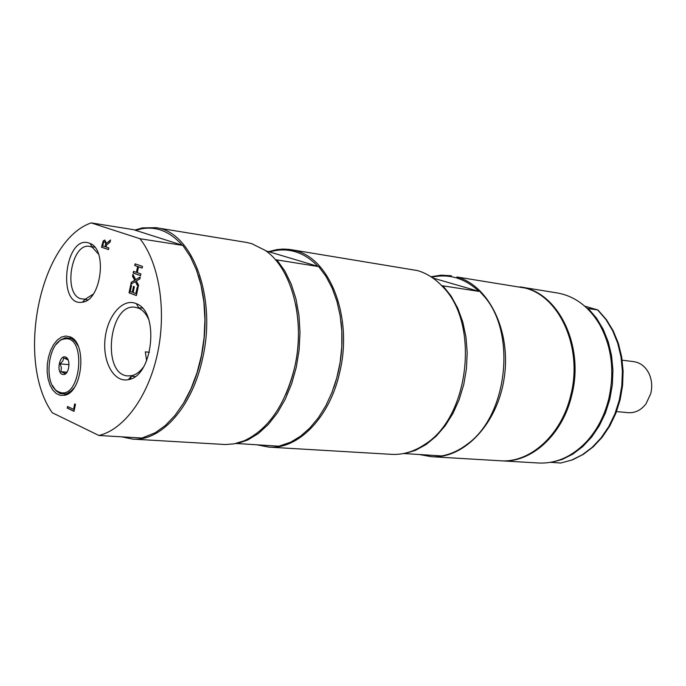 <?xml version="1.0" encoding="UTF-8"?>
<svg xmlns="http://www.w3.org/2000/svg" width="686" height="686" viewBox="0 0 686 686"><rect width="100%" height="100%" fill="white"/><g stroke="black" fill="none" stroke-linecap="round" stroke-linejoin="round"><path stroke-width="1.03" d="M130.4 379.049L131.335 376.22M146.632 360.776L145.312 351.849L149.428 352.27M143.443 367.096C139.927 371.829 136.034 374.685 131.763 375.671L127.948 375.919C101.245 374.942 108.937 302.629 135.245 307.277L138.924 308.314C142.894 310.166 146.101 313.776 148.545 319.136M500.746 460.786L501.234 460.812C530.973 463.29 562.52 435.104 571.721 395.333C584.824 345.538 557.847 291.387 520.442 286.971L519.962 286.894M501.234 460.812L538.51 463.007C556.072 463.796 572.038 456.722 586.436 441.775C597.009 430.216 604.443 415.99 608.714 399.089C614.862 371.46 611.766 346.481 599.427 324.152C588.648 306.428 574.602 296.035 557.298 292.965L520.442 286.971M584.721 306.145L597.926 310.003L587.165 308.383M550.618 462.304L560.711 463.041L572.518 459.843L583.34 454.355L593.339 446.732L602.239 437.171L609.82 425.92L615.857 413.298L620.161 399.655L622.605 385.395L623.102 370.955L621.653 356.746L618.309 343.206L613.164 330.721L606.381 319.625L598.141 310.201M551.158 462.467L562.168 459.466L572.801 454.141L582.723 446.612L591.649 437.059L599.298 425.749L605.421 413.006L609.811 399.201L612.349 384.752L612.932 370.097L611.56 355.691L608.285 341.954L603.208 329.314L596.511 318.124L588.399 308.691M135.536 303.358C122.185 298.178 106.99 316.598 104.992 339.561C102.66 362.5 114.202 382.865 128.368 379.632C152.944 376.503 159.804 311.924 136.437 303.726L135.536 303.358M52.247 412.732L98.878 435.473C123.934 429.702 148.425 396.465 157.566 353.307C166.741 310.175 159.152 262.892 139.97 238.719L91.178 222.899C39.496 240.632 15.546 360.93 52.247 412.732M69.878 336.783L65.676 336.02L61.406 337.118L57.324 340.007L53.68 344.475L50.678 350.246L48.517 356.969L47.317 364.223L47.137 371.572L48.011 378.569L49.881 384.795L52.633 389.854L56.106 393.43L60.094 395.29L64.347 395.299C82.672 392.967 87.431 342.4 69.878 336.783M108.534 249.584L101.511 247.2L103.192 240.992L104.752 240.04L106.544 243.367L110.523 239.971L110.077 242.124L106.467 245.099L106.073 246.986L108.877 247.938L108.534 249.584M133.478 286.422L134.353 286.731L133.135 292.545L135.871 293.548L137.174 287.305L138.049 287.623L136.394 295.555L129.045 292.845L130.692 284.956L131.558 285.273L130.254 291.49L132.269 292.227L133.478 286.422M140.278 276.99L139.875 278.928L136.274 280.96L138.563 285.162L138.186 286.98L135.331 281.612L130.846 284.201L131.249 282.28L134.756 280.3L132.518 276.201L132.895 274.383L135.699 279.631L140.278 276.99M67.605 406.515L73.556 409.353L74.671 403.943L75.477 404.32L74.028 411.343L67.279 408.119L67.605 406.515M142.499 266.4L142.139 268.089L138.512 266.828L137.294 272.668L140.913 273.937L140.561 275.626L133.178 273.037L133.53 271.356L136.42 272.368L137.637 266.528L134.748 265.533L135.099 263.853L142.499 266.4M89.111 243.076C64.913 234.158 56.664 307.268 82.44 302.174C101.014 300.622 107.736 250.004 90.2 243.513L89.111 243.076M74.165 387.744L71.258 390.9L67.485 393.327L65.539 393.953L60.136 393.541L56.081 390.814L52.376 385.386M56.243 344.338L60.6 339.896L65.384 337.744L70.769 338.309L72.579 339.287L75.323 341.739L78.093 345.967M93.253 294.14L85.278 299.182L80.528 298.719C62.812 293.214 71.593 242.475 89.634 246.385L92.173 247.166L98.552 254.163M106.544 243.367L110.446 240.332M108.551 249.532L101.811 247.243L103.483 241.043L104.907 240.074M105.292 246.72L105.687 242.913L104.726 241.841L103.637 242.312L102.66 245.828L105.593 246.763L105.987 242.964L104.718 241.841M135.871 293.548L137.466 287.408M132.269 292.227L133.761 286.525M136.403 295.486L129.345 292.888L130.975 285.059M138.263 286.611L135.331 281.612M135.699 279.631L140.227 277.23M132.518 276.201L133.118 274.803M134.756 280.3L132.818 276.235M131.249 282.28L135.056 280.334M131.198 284.004L131.549 282.315M73.556 409.353L74.946 404.071M74.045 411.231L67.571 408.136L67.88 406.644M142.156 268.029L138.512 266.828M140.579 275.575L133.478 273.071L133.821 271.45M134.748 265.533L135.382 263.947M137.637 266.528L135.048 265.576M136.42 272.368L137.937 266.571M98.878 435.473L141.993 438.045L155.216 432.78L165.395 425.44L174.939 415.476L183.565 403.128L191.017 388.73L197.045 372.687L201.452 355.451L204.111 337.546L204.925 319.522L203.879 301.9L201.024 285.23L196.453 269.975L190.322 256.59L182.845 245.408L139.97 238.719M138.152 437.822L125.409 437.059M91.178 222.899L133.478 229.664L182.845 245.408M135.854 230.29L141.53 228.807C156.519 226.14 170.025 231.542 182.047 245.013M83.186 302.012L83.418 301.145M198.331 275.403C206.203 300.691 207.155 328.071 201.187 357.535C197.551 374.162 191.943 388.911 184.363 401.79M134.893 230.042L142.405 227.898L155.936 227.692C191.874 231.371 216.913 296.532 202.713 357.886C192.62 406.798 161.073 441.707 132.578 439.1L121.671 436.836M83.46 301.943L83.769 300.777M265.825 250.836L318.707 266.605L275.309 259.66M317.764 266.211C310.955 259.025 303.444 254.197 295.212 251.719C286.98 249.31 278.67 249.335 270.275 251.771M236.027 443.448L278.816 446.217L290.804 442.118L300.588 436.159L309.84 428.004L318.295 417.834L325.747 405.88L331.973 392.435L336.8 377.832L340.11 362.448L341.791 346.687L341.808 330.969L340.162 315.706L336.912 301.291L332.153 288.103L326.03 276.449L318.707 266.605M261.649 445.188L274.743 445.969M333.688 387.839C341.148 366.315 343.592 344.243 341.002 321.614M277.05 260.105L284.861 271.064L291.258 284.193L296.018 299.113L298.976 315.406L300.014 332.564L299.105 350.074L296.266 367.379L291.584 383.954L285.222 399.269L277.384 412.895L268.329 424.411L258.348 433.526L247.74 440L236.841 443.705M285.779 394.57C298.118 365.569 301.428 335.583 295.717 304.584M269.186 251.496L276.861 249.601L283.044 249.061L289.192 249.387L296.172 250.862C330.472 259.411 352.836 317.961 339.836 371.803C330.026 417.311 298.178 449.707 268.903 447.126L257.687 444.957M132.578 439.1L225.351 444.537L233.995 443.868L244.105 440.832C268.372 429.436 285.23 404.903 294.688 367.224C305.622 320.345 291.807 268.26 265.148 250.339L251.668 243.633L246.257 242.381L155.936 227.692M58.584 391.783C42.909 385.789 47.668 340.899 64.175 339.047C87.285 333.816 80.948 401.344 59.185 392.04L58.584 391.783M62.169 374.316C56.063 372.001 59.613 354.242 65.616 357.114L65.693 357.149C70.89 358.932 69.415 373.861 63.978 374.522L62.169 374.316M68.103 359.884L63.712 357.955L62.82 360.99L60.119 363.837L61.414 367.833L60.9 371.658L66.971 372.198M60.119 363.837L69.02 364.66M60.9 371.658L65.659 373.673M65.281 373.638L67.177 371.881M66.276 358.203L67.142 358.281M268.903 447.126L391.492 454.346C402.999 454.981 414.207 451.594 425.114 444.202C469.576 416.736 479.926 323.08 442.539 286.568C435.07 278.585 426.701 273.251 417.448 270.567L290.727 249.61M431.357 456.696L500.266 460.76C530.012 463.23 561.56 435.027 570.761 395.239C583.031 348.196 559.845 296.378 525.013 288.034L456.876 276.973C488.749 285.53 511.147 330.832 504.313 377.214C497.839 423.665 463.968 459.123 431.357 456.696L419.952 454.638M430.928 276.741L441.132 275.172L451.345 275.738M431.648 277.213C448.961 273.44 464.748 278.164 478.991 291.396L441.673 285.65M437.385 455.675L424.111 454.887M403.685 453.506L441.655 455.933C450.573 454.329 459.097 450.428 467.235 444.228C507.683 415.785 516.901 332.324 483.639 295.743L480.08 291.79M443.139 286.028L451.182 296.18L457.802 308.28L462.784 322L465.957 336.92L467.192 352.621L466.463 368.605L463.779 384.383L459.226 399.475L452.957 413.418L445.171 425.792L436.116 436.262L426.092 444.528L415.39 450.385L404.346 453.703M432.823 278.019L478.991 291.396M622.193 360.184L633.873 361.668C640.698 362.74 645.835 366.899 649.273 374.136C651.872 380.241 652.377 386.715 650.774 393.558L645.98 403.874C641.05 410.194 635.133 413.126 628.239 412.68L616.517 411.583M560.711 463.041L571.712 460.057L582.328 454.767L592.25 447.281L601.159 437.797L608.799 426.555L614.905 413.89L619.287 400.161L621.808 385.798L622.391 371.237L621.01 356.909L617.726 343.257L612.649 330.678L605.952 319.547L597.84 310.166M131.292 376.22L135.065 376.554M138.581 307.68L142.336 308.143M138.924 308.314L136.437 303.726M131.763 375.671L128.368 379.632M70.769 338.309L69.852 336.775M65.539 393.953L64.347 395.299M92.173 247.166L90.2 243.513M85.278 299.182L82.44 302.174M94.711 247.14L91.933 246.728M87.722 299.885L84.944 299.542M141.53 228.807L142.405 227.898M66.756 358.984L65.616 357.114M65.033 373.347L63.978 374.522M59.185 392.04L60.136 393.541M64.175 339.047L65.384 337.744"/></g></svg>
